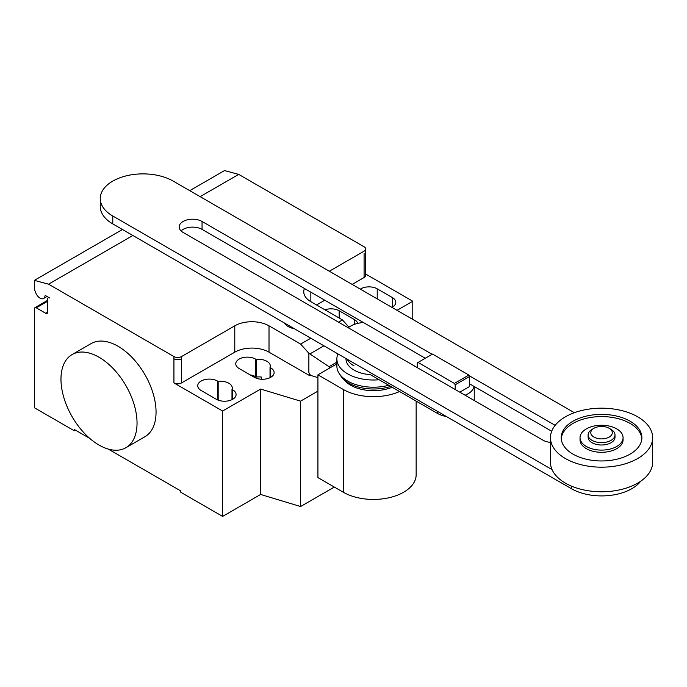 <?xml version="1.0" encoding="UTF-8"?>
<svg xmlns="http://www.w3.org/2000/svg" width="687" height="687" viewBox="0 0 687 687"><rect width="100%" height="100%" fill="white"/><g stroke="black" fill="none" stroke-linecap="round" stroke-linejoin="round"><path stroke-width="1.03" d="M459.783 392.165L469.65 386.472L469.65 376.442L468.852 375.059L432.509 354.08L418.057 362.427L454.399 383.406L468.852 375.059M454.399 383.406L455.198 384.78L469.65 376.442M455.198 384.78L455.198 389.512M417.267 367.614L417.267 362.882L418.057 362.427M348.223 327.759A21.512 12.418 180 0 1 363.423 322.547M474.116 386.446A21.512 12.418 180 0 1 465.082 395.223M345.269 358.125A21.512 12.418 0 0 0 346.033 359.344A27.428 15.835 0 0 0 354.054 370.095A27.428 15.835 0 0 0 370.267 374.621L437.525 413.454A21.512 12.418 0 0 0 446.456 416.545M432.123 354.303L202.055 221.472A13.405 7.737 0 0 0 187.448 219.797A13.405 7.737 0 0 0 179.17 226.95A13.405 7.737 0 0 0 183.094 232.421L542.962 440.187A13.405 7.737 0 0 0 550.459 442.368M555.148 425.33L469.238 375.729M181.05 230.901A13.405 7.737 180 0 1 202.055 229.381L425.279 358.253M469.65 383.87L551.687 431.238M552.065 469.616L112.78 215.993A42.731 24.672 180 0 1 100.259 198.552A42.731 24.672 180 0 1 126.64 175.76A42.731 24.672 180 0 1 173.21 181.102L574.358 412.707M100.259 198.552L100.259 206.452A42.731 24.672 0 0 0 112.78 223.902L571.404 488.689A42.731 24.672 0 0 0 640.679 481.243M611.061 429.392L609.163 428.293L611.061 429.392A13.448 7.763 180 0 1 615.002 434.88L615.002 437.241A13.448 7.763 180 0 1 606.698 444.412A13.448 7.763 180 0 1 592.048 442.729A13.448 7.763 180 0 1 588.106 437.241L588.106 434.88A13.448 7.763 180 0 1 592.048 429.392L593.946 428.293A10.76 6.209 180 0 1 609.163 428.293L609.163 428.293A10.76 6.209 180 0 1 609.163 437.078A10.76 6.209 180 0 1 593.946 437.078A10.76 6.209 180 0 1 593.946 428.293M615.002 434.88A13.448 7.763 180 0 1 606.698 442.05A13.448 7.763 180 0 1 592.048 440.367A13.448 7.763 180 0 1 588.106 434.88M652.65 437.679L652.65 462.274A51.096 29.498 180 0 1 621.108 489.522A51.096 29.498 180 0 1 565.418 483.133A51.096 29.498 180 0 1 550.459 462.274L550.459 437.679A51.096 29.498 180 0 1 582.001 410.422A51.096 29.498 180 0 1 637.682 416.82A51.096 29.498 180 0 1 652.65 437.679A51.096 29.498 180 0 1 621.108 464.936A51.096 29.498 180 0 1 565.418 458.538A51.096 29.498 180 0 1 550.459 437.679M641.847 438.778A40.335 23.289 0 0 0 616.11 418.151A40.335 23.289 0 0 0 573.027 423.407A40.335 23.289 0 0 0 561.262 438.778M573.027 421.208A40.335 23.289 180 0 1 616.995 416.159A40.335 23.289 180 0 1 641.89 437.679A40.335 23.289 180 0 1 630.073 454.141A40.335 23.289 180 0 1 586.114 459.191A40.335 23.289 180 0 1 561.21 437.679A40.335 23.289 180 0 1 573.027 421.208M580.043 437.679L580.043 439.869A21.512 12.418 0 0 0 593.319 451.35A21.512 12.418 0 0 0 616.763 448.654A21.512 12.418 0 0 0 623.066 439.869L623.066 437.679A21.512 12.418 0 0 0 609.79 426.198A21.512 12.418 0 0 0 586.337 428.894A21.512 12.418 0 0 0 580.043 437.679A21.512 12.418 0 0 0 593.319 449.152A21.512 12.418 0 0 0 616.763 446.464A21.512 12.418 0 0 0 623.066 437.679M353.504 362.882A26.329 15.2 0 0 0 354.835 363.706M347.158 359.215A27.428 15.835 0 0 0 354.054 365.905M337.918 353.882A36.574 21.117 0 0 0 336.879 358.897A36.574 21.117 0 0 0 347.588 373.822A36.574 21.117 0 0 0 379.155 379.748M336.879 358.897L336.879 366.094A36.574 21.117 0 0 0 339.249 373.582A36.574 21.117 0 0 0 347.588 381.027A36.574 21.117 0 0 0 388.73 385.278M339.249 373.582L340.846 376.012A34.865 20.129 0 0 0 342.701 378.374A34.865 20.129 0 0 0 348.798 383.114A34.865 20.129 0 0 0 390.654 386.395M342.701 378.374L344.96 380.813A32.298 18.652 0 0 0 350.61 385.209A32.298 18.652 0 0 0 392.122 387.236M399.559 391.53A42.706 24.655 180 0 1 343.26 389.452L317.926 374.827L336.879 363.887M317.926 374.827L317.926 477.594L343.26 492.218A42.706 24.655 0 0 0 389.795 497.56A42.706 24.655 0 0 0 416.15 474.786L416.15 401.114M99.005 357.223A53.784 31.052 60 0 1 134.145 404.617A53.784 31.052 60 0 1 125.901 447.718A53.784 31.052 60 0 1 99.005 445.056A53.784 31.052 60 0 1 63.865 397.661A53.784 31.052 60 0 1 72.109 354.561A53.784 31.052 60 0 1 99.005 357.223M125.901 447.718L144.914 436.743A53.784 31.052 -120 0 0 153.158 393.642A53.784 31.052 -120 0 0 118.018 346.248A53.784 31.052 -120 0 0 91.131 343.577L72.109 354.561M360.34 289.141A11.567 6.672 180 0 1 377.215 288.823L392.423 297.608A11.567 6.672 180 0 1 395.815 302.332A11.567 6.672 180 0 1 391.873 307.347M216.336 399.276L201.119 390.491A11.567 6.672 180 0 1 197.736 385.768A11.567 6.672 180 0 1 204.872 379.602A11.567 6.672 180 0 1 217.478 381.045L218.174 381.448A11.567 6.672 180 0 1 232.275 387.966A11.567 6.672 180 0 1 231.991 389.426L232.687 389.83A11.567 6.672 180 0 1 236.079 394.553A11.567 6.672 180 0 1 228.934 400.719A11.567 6.672 180 0 1 216.336 399.276M231.991 399.645L231.991 389.426M218.174 400.135L218.174 381.448M317.926 391.126L300.58 401.139L260.639 389.065L222.614 411.024L222.614 516.418L180.775 492.261L180.775 490.947L108.254 449.075M260.639 389.065L260.639 494.46L222.614 516.418M173.931 356.562A5.376 3.109 0 0 0 181.54 356.562L181.54 358.76A5.376 3.109 180 0 1 173.931 358.76L173.931 356.562L48.545 284.178L132.857 235.495M222.614 411.024L173.931 382.917A5.376 3.109 0 0 0 181.54 382.917L234.782 352.173A24.2 13.972 0 0 1 269.012 352.173L310.086 375.883L310.533 375.385L308.867 372.491L308.867 353.264L300.631 344.075L310.782 338.219M300.631 344.075L269.012 325.827A24.2 13.972 0 0 0 234.782 325.827L181.54 356.562M329.7 368.026L329.013 366.686L308.867 353.264M329.013 366.686L336.879 362.143M338.562 322.177L342.461 319.927L348.97 327.184M308.867 372.491L310.086 375.643M317.926 377.618L310.533 375.385M304.444 288.488A24.2 13.972 0 0 0 303.757 291.786A24.2 13.972 0 0 0 310.842 301.67L342.461 319.927M357.678 323.397A11.567 6.672 0 0 0 354.389 319.567L339.18 310.782A11.567 6.672 0 0 0 324.951 309.811M256.208 359.49L255.512 359.086A11.567 6.672 0 0 0 242.906 357.644A11.567 6.672 0 0 0 235.77 363.809A11.567 6.672 0 0 0 239.153 368.533L254.37 377.318A11.567 6.672 0 0 0 266.968 378.76A11.567 6.672 0 0 0 274.113 372.594A11.567 6.672 0 0 0 270.721 367.871L270.025 367.468A11.567 6.672 0 0 0 270.309 366.008A11.567 6.672 0 0 0 256.208 359.49L256.208 377.06A11.567 6.672 180 0 1 261.61 377.103L261.61 379.25M270.025 367.468L270.025 377.687M250.205 374.913A11.567 6.672 180 0 1 255.512 376.656L256.208 377.06M310.086 375.883L310.533 375.634M260.639 494.46L300.58 506.534L334.32 487.057M300.58 401.139L300.58 506.534M316.552 304.959L324.762 300.219M352.148 284.409L364.093 277.514A5.376 3.109 180 0 0 365.664 275.324L365.664 248.969A5.376 3.109 180 0 1 364.093 251.167L329.331 271.236M397.026 310.326L412.775 301.232L412.775 319.412M412.775 301.232L365.664 274.036M365.664 248.969A5.376 3.109 180 0 0 364.093 246.779L238.707 174.386L224.512 170.582L189.749 190.651M89.757 438.4L74.282 429.469L74.282 430.783L34.35 407.726L34.35 308.918A2.688 1.554 60 0 1 34.908 307.682A2.688 1.554 60 0 1 36.248 307.819L45.763 313.306A2.688 1.554 -120 0 0 47.102 313.444A2.688 1.554 -120 0 0 47.661 312.207L47.661 299.034A2.688 1.554 60 0 1 48.219 297.806A2.688 1.554 60 0 1 49.567 297.935L45.711 295.711A1.073 0.618 -120 0 0 45.17 295.659A1.073 0.618 -120 0 0 44.956 296.037A6.99 4.036 60 0 1 43.547 298.502A6.99 4.036 60 0 1 35.767 292.825L34.35 289.15L34.35 280.373L48.545 284.178M75.424 430.122L74.282 430.783M122.466 229.492L34.35 280.373M200.14 196.654L238.707 174.386M284.298 322.924A15.621 9.017 0 0 0 288.085 326.488A15.621 9.017 0 0 0 294.251 328.678M437.525 411.393L437.525 413.454M202.055 229.381L202.055 221.472M571.404 488.689L571.404 486.087M112.78 223.902L112.78 215.993M343.26 492.218L343.26 389.452M392.423 307.046L392.423 297.608M377.215 298.879L377.215 288.823M232.687 399.276L232.687 389.83M217.478 399.851L217.478 381.045M181.54 358.76L181.54 382.917M173.931 358.76L173.931 382.917M234.782 325.827L234.782 352.173M309.863 353.934L323.929 345.81M269.012 325.827L269.012 352.173M354.389 319.567L354.389 324.376M339.18 318.029L339.18 310.782M255.512 359.086L255.512 376.656M270.721 367.871L270.721 377.318M310.842 292.19L310.842 301.67M364.093 253.366L364.093 277.514M45.608 295.659L44.956 296.037M47.661 312.207L45.763 313.306M47.661 301.232L36.248 307.819M474.245 400.512L474.245 386.532M43.547 298.502L47.051 296.483M48.219 297.806L48.777 297.48M34.908 307.682L47.661 300.322"/></g></svg>
